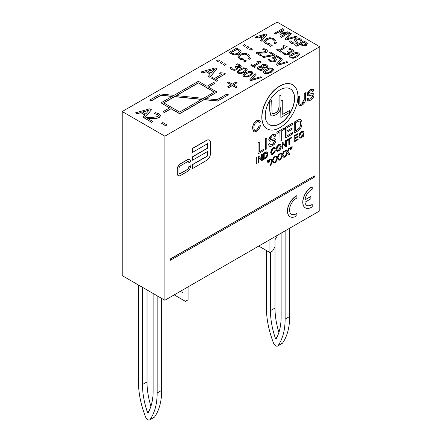 <?xml version="1.0" encoding="UTF-8"?>
<svg xmlns="http://www.w3.org/2000/svg" width="442" height="442" viewBox="0 0 442 442"><rect width="100%" height="100%" fill="white"/><g stroke="black" fill="none" stroke-linecap="round" stroke-linejoin="round"><path stroke-width="0.66" d="M149.694 419.9A3.768 2.177 -120 0 0 150.125 419.497A75.416 43.543 -120 0 0 157.142 393.015L161.673 390.402A75.416 43.543 60 0 1 154.661 416.883A3.768 2.177 60 0 1 154.23 417.281L149.694 419.9A3.768 2.177 -120 0 1 145.495 416.823A75.416 43.543 -120 0 1 138.479 382.242L138.479 285.024M157.142 295.803L157.142 393.015M153.142 293.494L153.142 390.711A69.759 40.277 60 0 1 148.291 412.541A0.751 0.436 60 0 1 148.186 412.651A0.751 0.436 60 0 1 147.33 411.988A69.759 40.277 60 0 1 142.479 384.551L142.479 287.333M147.009 289.952L147.009 381.932A69.759 40.277 -120 0 0 150.91 406.375M161.673 390.402L161.673 298.416M277.675 346.009A3.768 2.177 -120 0 0 278.106 345.611A75.416 43.543 -120 0 0 285.123 319.13L289.659 316.511A75.416 43.543 60 0 1 282.642 342.992A3.768 2.177 60 0 1 282.211 343.395L277.675 346.009A3.768 2.177 -120 0 1 273.476 342.937A75.416 43.543 -120 0 1 266.46 308.356L266.46 250.542M285.123 230.84L285.123 319.13M281.123 233.149L281.123 316.82A69.759 40.277 60 0 1 276.272 338.649A0.751 0.436 60 0 1 276.167 338.76A0.751 0.436 60 0 1 275.311 338.097A69.759 40.277 60 0 1 270.46 310.66L270.46 252.238M277.659 235.15L274.99 239.768L274.99 308.046A69.759 40.277 -120 0 0 278.891 332.483M289.659 316.511L289.659 228.221M274.99 246.851L272.592 251.006L269.924 252.548L269.924 239.614M258.73 246.078L269.924 252.548M188.071 286.875L188.071 299.803L185.402 301.345L174.209 294.875M183.005 299.958L183.005 292.875L180.342 291.339L183.005 292.875M164.877 300.267L319.787 210.828L319.787 46.73L164.877 136.169L164.877 300.267L122.213 275.637L122.213 111.539L277.123 22.1L319.787 46.73M291.598 149.131L291.284 146.976L292.162 146.622L291.422 147.053L291.598 149.131L291.991 148.91L292.162 146.622M294.88 140.644L298.151 138.904L294.88 140.799L294.88 138.705L297.831 136.998L297.831 136.269L294.88 137.976L294.88 136.092L298.03 134.274L298.03 133.545L294.173 135.777L294.173 141.932L298.151 139.633L298.151 138.904M294.173 141.932L294.035 135.7L298.03 133.545M294.88 137.821L297.831 136.269M290.388 149.827L290.074 147.678L290.952 147.324L290.206 147.755L290.388 149.827L290.786 149.6L290.952 147.324M288.891 144.982L289.598 144.573L289.598 139.142L291.361 138.125L291.361 137.396L287.134 139.838L287.134 140.562L288.891 139.55L288.891 144.982L288.759 139.628M287.134 140.562L287.002 139.76L291.361 137.396M288.952 154.634L289.819 154.136L287.819 152.059L289.67 148.064L288.902 148.506L287.411 151.7L286.007 150.175L285.173 150.661L286.991 152.578L284.93 156.96L285.775 156.468L287.377 152.965L288.952 154.634L287.245 152.888M284.93 156.96L286.858 152.501L285.04 150.584L286.007 150.175M287.278 151.623L288.77 148.429L289.67 148.064M285.626 146.866L286.35 146.446L286.35 140.291L285.676 140.678L285.676 145.512L282.869 142.296L282.151 142.716L282.151 148.871L282.825 148.484L282.825 143.65L285.626 146.866L282.825 143.727M282.151 148.871L282.013 142.639L282.869 142.296M285.543 145.363L285.543 140.6L286.35 140.291M283.979 157.507L284.847 157.004L282.852 154.927L284.698 150.932L283.93 151.374L282.438 154.567L281.04 153.048L280.2 153.529L282.018 155.446L279.957 159.827L280.808 159.335L282.41 155.838L283.979 157.507L282.272 155.761M279.957 159.827L281.885 155.369L280.068 153.451L281.04 153.048M282.305 154.49L283.797 151.297L284.698 150.932M263.526 159.623L266.94 157.236L267.935 153.965L267.095 151.938L266.311 151.949L263.526 153.468L263.526 159.623L263.393 153.391L266.178 151.871L267.161 151.965M279.012 160.374L279.874 159.877L277.88 157.8L279.731 153.805L278.963 154.247L277.471 157.44L276.068 155.915L275.228 156.402L277.046 158.319L274.985 162.7L275.836 162.208L277.438 158.706L279.012 160.374L277.305 158.628M274.985 162.7L276.913 158.242L275.095 156.324L276.068 155.915M277.338 157.363L278.83 154.17L279.731 153.805M261.62 160.728L262.344 160.308L262.344 154.153L261.67 154.54L261.67 159.374L258.863 156.159L258.139 156.578L258.139 162.733L258.813 162.347L258.813 157.512L261.62 160.728L258.813 157.59M258.139 162.733L258.006 156.501L258.863 156.159M261.531 159.219L261.531 154.462L262.344 154.153M274.04 163.247L274.907 162.744L272.907 160.667L274.758 156.672L273.99 157.114L272.499 160.308L271.095 158.788L270.261 159.269L272.079 161.186L270.018 165.568L270.863 165.076L272.465 161.579L274.04 163.247L272.333 161.501M270.018 165.568L271.94 161.109L270.128 159.192L271.095 158.788M272.366 160.231L273.858 157.037L274.758 156.672M256.194 163.855L256.062 157.623L256.901 157.291L256.194 157.7L256.194 163.855L256.901 163.446L256.901 157.291M269.067 162.142L268.758 159.982L269.631 159.634L268.891 160.059L269.067 162.142L269.46 161.916L269.631 159.634M254.719 130.329L256.587 130.053L259.172 125.964L260.476 125.705L259.305 126.042L256.719 130.13L255.222 130.517L254.205 129.655L253.874 127.572L254.15 125.456L255.111 123.39L256.813 121.843L258.283 121.5L259.178 122.605L260.327 121.622L259.067 120.163L256.841 120.666C254.238 122.279 252.846 124.815 252.669 128.279L253.133 130.738L253.951 131.699L254.498 131.898L256.819 131.23L259.156 129.009L260.476 125.705M253.885 131.661L252.537 128.202C252.713 124.738 254.106 122.202 256.708 120.589L259.355 120.274M259.178 122.605L258.415 121.55M267.863 162.838L267.543 160.684L268.421 160.33L267.681 160.761L267.863 162.838L268.261 162.606L268.421 160.33M291.427 214.243A9.426 5.442 120 0 0 296.742 213.32L296.875 213.392A9.426 5.442 -60 0 1 291.493 214.287A9.426 5.442 -60 0 1 290.184 206.298A9.426 5.442 -60 0 1 296.875 198.077L296.875 195.762A12.254 7.078 120 0 0 288.339 206.486A12.254 7.078 120 0 0 290.085 216.735A12.254 7.078 120 0 0 296.875 215.713L296.875 213.392M290.018 216.696A12.254 7.078 -60 0 1 289.946 216.657A12.254 7.078 -60 0 1 288.206 206.408A12.254 7.078 -60 0 1 296.742 195.684L296.875 195.762M276.841 151.142L276.012 149.263L278.565 144.523L280.421 144.346M178.214 175.596A4.713 2.724 -60 0 1 178.148 175.557A4.713 2.724 -60 0 1 177.176 173.402L177.176 169.457A4.713 2.724 -60 0 1 180.507 163.684L187.17 159.833A4.713 2.724 -60 0 1 189.53 159.601A4.713 2.724 -60 0 1 189.596 159.639M188.972 162.8L190.64 161.838A4.713 2.724 120 0 0 189.662 159.678A4.713 2.724 120 0 0 187.303 159.91L180.64 163.761A4.713 2.724 120 0 0 177.308 169.535L177.308 173.479A4.713 2.724 120 0 0 178.281 175.634A4.713 2.724 120 0 0 180.64 175.402L187.303 171.551A4.713 2.724 120 0 0 190.64 165.783L188.972 166.745A2.359 1.359 -60 0 1 187.303 169.629L180.64 173.479A2.359 1.359 -60 0 1 179.463 173.595A2.359 1.359 -60 0 1 178.971 172.518L178.971 168.573A2.359 1.359 -60 0 1 180.64 165.684L187.303 161.838A2.359 1.359 -60 0 1 188.485 161.717A2.359 1.359 -60 0 1 188.972 162.8L188.839 162.722A2.359 1.359 120 0 0 188.414 161.684M179.397 173.551A2.359 1.359 120 0 0 180.507 173.402L187.17 169.551A2.359 1.359 120 0 0 188.839 166.667L190.64 165.783M274.703 148.893L275.399 148.297L274.637 147.418L273.294 147.722L271.996 148.838L271.09 150.451L270.769 152.313L271.057 153.805L271.88 154.501L273.278 154.098L275.488 150.761L274.78 150.965L273.217 153.435L272.316 153.667L271.697 153.147L271.498 151.893L273.278 148.429L274.162 148.225L274.703 148.893L274.217 148.241M271.985 153.54L273.084 153.357L274.648 150.888L275.488 150.761M271.482 154.341L270.637 152.241L273.156 147.645L274.78 147.468M305.345 207.845A12.254 7.078 -60 0 1 305.278 207.806A12.254 7.078 -60 0 1 303.532 197.557A12.254 7.078 -60 0 1 312.074 186.833L312.207 186.911A12.254 7.078 120 0 0 303.671 197.635A12.254 7.078 120 0 0 305.411 207.884A12.254 7.078 120 0 0 312.207 206.862L312.207 204.541A9.426 5.442 -60 0 1 306.825 205.436A9.426 5.442 -60 0 1 304.952 202.232L310.875 198.812L310.875 196.502L304.952 199.922A9.426 5.442 -60 0 1 312.207 189.226L312.207 186.911M304.974 199.756L310.875 196.502M306.759 205.392A9.426 5.442 120 0 0 312.074 204.464L312.207 204.541M294.333 132.965L297.709 131.014C300.383 129.744 301.836 127.092 302.052 123.064L301.687 120.705L300.582 119.511L299.212 119.528L294.333 122.185L294.201 132.887L294.201 122.108L299.079 119.45L300.748 119.583M170.474 260.239L170.341 258.935L314.455 175.883L170.474 259.012L170.474 260.239L314.455 177.115L314.455 175.883M286.902 135.827L292.637 132.672L286.902 135.981L286.902 132.318L292.074 129.335L292.074 128.058L286.902 131.047L286.902 127.749L292.422 124.567L292.422 123.29L285.665 127.191L285.665 137.97L292.637 133.943L292.637 132.672M285.665 137.97L285.532 127.114L292.422 123.29M286.902 130.893L292.074 128.058M192.469 168.573L206.469 160.49A5.658 3.265 120 0 0 210.469 153.562L210.469 142.788A5.658 3.265 120 0 0 209.298 140.197A5.658 3.265 120 0 0 206.469 140.479L192.469 148.562L192.469 152.407L207.635 143.65L207.635 148.175L192.469 156.932L192.469 160.203L207.635 151.446L207.635 155.965L192.469 164.722L192.336 168.496L192.336 164.645L207.502 155.888L207.502 151.523M192.469 160.203L192.336 156.855L207.502 148.098L207.502 143.727M192.469 152.407L192.336 148.484L206.337 140.401A5.658 3.265 -60 0 1 209.165 140.12A5.658 3.265 -60 0 1 209.232 140.158M280.046 141.213L281.283 140.501L281.283 130.998L284.372 129.213L284.372 127.942L276.974 132.213L276.974 133.484L280.046 131.71L280.046 141.213L279.913 131.788M276.974 133.484L276.841 132.136L284.372 127.942M274.526 136.76L275.709 135.97L275.25 134.539L274.023 134.108L272.195 134.782L270.476 136.142L269.3 137.898L268.902 139.655L269.521 141.059L270.222 141.236L273.703 140.434L274.543 140.578L274.797 141.318L272.476 144.49L270.311 144.865L269.719 143.595L268.554 144.385L269.067 146.026L270.41 146.529L272.537 145.727L274.333 144.269L275.559 142.379L275.985 140.512L275.322 138.981L274.399 138.799L270.449 139.622L270.09 138.871L272.244 136.009L273.88 135.589L274.526 136.76L273.93 135.606M270.316 139.545L274.267 138.722L275.255 138.948M269.377 146.302L268.416 144.307L269.719 143.595M270.244 144.827L272.344 144.412L274.664 141.241L274.377 140.473M269.454 141.02L268.769 139.578L272.062 134.705L274.863 134.241M267.134 128.849A25.454 14.697 -60 0 1 267.067 128.81A25.454 14.697 -60 0 1 267.067 99.417A25.454 14.697 -60 0 1 292.516 84.726A25.454 14.697 -60 0 1 292.582 84.765M265.565 149.573L265.432 138.722L266.802 138.081L265.565 138.799L265.565 149.573L266.802 148.86L266.802 138.081M300.168 104.24L301.742 103.92L304.129 99.279L304.129 93.395L305.3 92.715L304.262 93.472L304.262 99.356L303.709 102.262L301.875 103.997L300.599 104.389L299.869 103.842L299.654 96.129L298.483 96.804L298.82 105.058L299.947 105.837L301.98 105.157C304.455 103.643 305.604 101.483 305.433 98.688L305.433 92.792M299.284 105.627L298.35 102.621L298.35 96.726L299.654 96.129M258.051 153.91L257.918 143.059L259.156 142.341L258.051 143.136L258.051 153.91L263.885 150.545L263.885 149.269L259.288 151.921L259.288 142.418M259.288 151.766L263.885 149.269M308.643 94.234L312.378 93.455L313.317 93.671M307.759 100.632L306.847 98.743L308.085 98.074L306.98 98.82L307.825 100.671L308.737 100.853L310.748 100.091L312.45 98.71L313.61 96.92L314.013 95.152L313.649 93.919L312.511 93.533L308.731 94.29M308.577 99.235L310.56 98.842L312.759 95.842L312.488 95.118M307.831 95.632L307.173 94.268L310.295 89.654L312.947 89.218M308.693 94.262L308.433 93.605L310.472 90.892L312.024 90.494L312.632 91.605L312.069 90.511M299.577 138.02L298.742 136.064L301.295 131.401L303.151 131.224M303.035 135.998L304.074 136.125L303.168 136.075L303.974 133.191L303.665 131.727L302.759 131.114L301.427 131.478L300.107 132.628L299.195 134.296L298.875 136.136L299.19 137.6L300.101 138.208L301.411 137.854L302.72 136.716L303.869 136.81L304.074 136.125M164.877 136.169L122.213 111.539M166.927 124.876L165.628 125.782L161.595 123.296L165.628 125.627L166.927 124.876L162.888 122.55L161.595 123.296M237.133 82.704L235.94 82.013L232.326 84.102L228.718 82.013L227.564 82.676L231.177 84.765L227.564 86.847L228.757 87.538L232.37 85.455L235.984 87.538L237.133 86.875L233.52 84.787L237.133 82.704L233.652 84.864M237.133 86.875L235.984 87.693L232.37 85.604L228.757 87.693L227.564 86.847M231.044 84.842L227.564 82.676M160.512 115.798L159.219 117.528L156.529 118.439L147.694 118.638M152.932 121.511L151.7 122.379L145.12 118.428L151.7 122.224L152.932 121.511L147.694 118.484L156.529 118.285L159.219 117.373L160.512 115.655L158.965 113.848L155.595 112.638L154.076 113.517L157.628 114.5L158.507 115.583M145.12 118.428L146.633 117.555L151.777 117.561L157.689 116.578L158.501 115.5L157.628 114.655L154.076 113.517M225.381 73.792L224.271 73.151L220.586 72.737L219.608 73.3L221.541 74.422L214.392 78.549L212.458 77.427L211.37 78.057L216.574 81.063L217.663 80.433L215.768 79.339L225.381 73.792L215.9 79.416M217.663 80.433L216.574 81.218L211.37 78.057M221.409 74.499L219.608 73.3M210.254 74.123L206.27 71.825L202.32 72.985L200.883 72.007L202.32 72.831L206.27 71.67L210.342 74.018L208.326 76.3L209.823 77.162L216.895 68.93L215.149 67.924L200.883 72.007M216.895 68.93L209.823 77.317L208.326 76.3M253.222 73.145L250.614 75.831L243.896 76.764L242.89 75.411M256.15 74.256L255.012 73.599L249.769 79.809L250.912 80.472L261.67 77.444L260.587 76.814L251.725 79.372L256.15 74.256L251.901 79.322M261.67 77.444L250.912 80.621L249.769 79.809M273.697 69.759L271.095 72.449L264.371 73.383L263.366 72.029M247.216 69.681L244.614 72.366L237.89 73.3L236.884 71.947M267.896 66.477L267.084 67.654L263.979 68.04M264.233 68.83L263.366 70.029L258.349 69.919L257.117 68.344M261.526 66.466L261.426 65.875M236.487 68.173L235.1 66.841L236.492 68.096M239.774 66.167L239.034 65.405L236.332 64.499L239.034 65.25L239.779 66.09M241.304 66.311L240.045 64.764L237.465 63.841L236.332 64.499M241.277 66.151L240.509 67.416L237.243 67.598M236.47 68.118L235.79 68.908L234.105 69.372L232.448 68.93L231.028 67.306L229.895 68.112L231.586 69.659L234.293 70.366L236.802 69.737L237.724 68.609L237.166 67.488L240.509 67.261L241.277 65.996M261.25 61.963L260.421 61.482L257.653 61.173L256.918 61.593L258.371 62.432L253.012 65.526L251.559 64.692L250.741 65.162L254.642 67.416L255.459 66.941L254.04 66.123L261.25 61.963L254.172 66.201M255.459 66.941L254.642 67.571L250.741 65.162M258.238 62.51L256.918 61.593M226.116 64.383L224.586 65.422L223.298 64.526L224.586 65.267L226.116 64.383L224.829 63.642L223.298 64.526M250.791 58.261L249.266 59.3L247.979 58.405L249.266 59.145L250.791 58.261L249.509 57.521L247.979 58.405M222.785 62.46L221.254 63.499L219.967 62.604L221.254 63.344L222.785 62.46L221.497 61.72L219.967 62.604M246.321 60.841L244.791 61.88L243.509 60.985L244.791 61.725L246.321 60.841L245.039 60.101L243.509 60.985M219.453 60.537L217.923 61.576L216.635 60.681L217.923 61.421L219.453 60.537L218.166 59.797L216.635 60.681M249.492 55.819L247.697 54.001L243.995 53.139L239.951 54.322L237.868 56.681L239.393 58.775L242.57 59.814L243.84 59.079L240.326 58.25L239.376 56.78L241.056 54.963L244.188 53.974L246.78 54.521L247.89 55.604L248.205 56.559L249.492 55.968L248.205 56.714L247.89 55.758L246.78 54.675L244.188 54.128L241.056 55.112L239.371 57.018M243.84 59.079L242.57 59.968L241.05 59.615L239.393 58.93L237.868 56.836M241.094 51.675L239.249 54.068L234.266 55.062L228.95 52.736L234.266 54.907L239.249 53.918L240.835 52.51L241 51.034L236.945 47.963L228.95 52.581M299.604 54.305L297.002 56.99L290.284 57.924L289.272 56.57M282.493 59.051L281.35 58.388L276.106 64.598L277.256 65.261L288.007 62.234L286.924 61.609L278.062 64.167L282.493 59.051L278.245 64.112M288.007 62.234L277.256 65.416L276.106 64.598M288.875 52.797L287.488 51.465L288.88 52.72M292.162 50.791L291.422 50.029L288.72 49.123L291.422 49.874L292.168 50.714L291.703 51.322L288.377 50.952L287.488 51.465M293.692 50.935L292.433 49.388L289.853 48.465L288.72 49.123M293.665 50.775L292.902 52.04L289.632 52.222M288.864 52.742L288.184 53.532L286.499 53.996L284.836 53.554L283.416 51.929L282.283 52.736L283.974 54.283L286.687 54.996L289.195 54.36L290.112 53.233L289.554 52.112L292.902 51.885L293.665 50.62M276.477 59.803L275.366 61.394L272.736 62.095L269.99 61.416L268.349 59.792L269.482 59.134L270.935 60.736L272.576 61.123L274.283 60.604L274.985 59.676L272.272 57.908L274.046 58.709L274.996 59.769M268.349 59.792L269.99 61.261L272.736 61.941L275.366 61.239L276.477 59.648L274.349 57.896L276.482 56.664L279.841 58.604L280.78 58.062L279.841 58.758L276.482 56.819L274.499 57.963M276.504 59.957L276.477 59.648M287.156 46.504L286.328 46.029L283.56 45.714L282.825 46.139L284.278 46.979L278.919 50.073L277.465 49.233L276.648 49.703L280.554 51.957L281.366 51.487L279.952 50.67L287.156 46.504L280.084 50.747M281.366 51.487L280.554 52.112L276.648 49.703M284.145 47.056L282.825 46.139M275.001 54.725L273.797 55.57L263.537 57.499L262.399 56.686L263.537 57.344L273.797 55.416L275.001 54.725L269.924 51.791L268.985 52.338L273.112 54.72L262.399 56.686M272.907 54.758L268.985 52.338M272.228 45.388L270.697 46.427L269.416 45.532L270.697 46.272L272.228 45.388L270.946 44.648L269.416 45.532M267.515 51.023L266.548 52.338L264.531 53.023L257.907 53.173M261.835 55.289L260.907 55.979L255.973 52.974L260.907 55.825L261.835 55.289L257.907 53.018L264.531 52.869L266.548 52.184L267.52 50.896L266.36 49.543L263.83 48.637L262.692 49.294L265.355 50.029L266.012 50.841M266.007 50.935L265.355 50.184L262.692 49.294M276.703 42.802L275.173 43.841L273.891 42.946L275.173 43.686L276.703 42.802L275.416 42.062L273.891 42.946M252.454 49.178L250.923 50.217L249.642 49.322L250.923 50.062L252.454 49.178L251.172 48.438L249.642 49.322M275.399 40.36L273.604 38.548L269.902 37.681L265.857 38.863L263.775 41.228L265.299 43.316L268.476 44.36L269.747 43.625L266.233 42.791L265.288 41.327L266.968 39.504L270.095 38.52L272.692 39.067L273.797 40.15L274.117 41.1L275.399 40.515L274.117 41.255L273.797 40.299L272.692 39.222L270.095 38.675L266.968 39.658L265.277 41.559M269.747 43.625L268.476 44.509L266.957 44.161L265.299 43.471L263.775 41.377M249.122 47.255L247.592 48.288L246.31 47.393L247.592 48.139L249.122 47.255L247.84 46.515L246.31 47.393M307.367 43.957L305.715 42.045L303.709 40.885L295.709 45.504L296.77 46.117L299.753 44.393L303.875 45.819L306.35 45.194L307.312 43.543M307.312 43.697L306.35 45.349L303.875 45.968L299.753 44.548L296.77 46.272L295.709 45.504M245.791 45.333L244.26 46.366L242.978 45.471L244.26 46.211L245.791 45.333L244.509 44.587L242.978 45.471M300.588 41.139L301.936 40.294L300.665 41.183L299.228 39.349L296.317 39.123L295.781 39.719M297.798 42.498L296.908 43.714L294.483 44.277L291.67 43.487L289.665 41.46L291.67 43.333L294.483 44.123L296.908 43.559L297.781 42.614L295.775 39.642L296.317 38.968L299.228 39.194L300.588 40.984M296.173 42.415L294.173 39.614M301.936 40.294L300.079 38.625L297.488 37.89L295.101 38.393L294.173 39.681M261.857 38.736L258.896 37.029L255.935 37.901L254.857 37.122L255.935 37.747L258.896 36.874L261.951 38.636L260.437 40.344L261.559 40.995L266.863 34.819L265.554 34.062L254.857 37.122M266.863 34.819L261.559 41.145L260.437 40.344M296.82 36.907L286.062 40.089L284.919 39.272L286.062 39.935L296.82 36.907L295.737 36.283L286.875 38.835L291.3 33.719L290.162 33.062L284.919 39.272M291.3 33.719L287.051 38.785M228.332 94.759L217.668 101.069L204.06 99.688L179.673 113.771L171.01 108.765L164.341 112.616L163.01 111.693L164.341 112.461L171.01 108.61L179.673 113.616L204.06 99.533L217.668 100.914L228.332 94.759L227 93.986L217.028 99.743L205.69 98.594L217 92.063L208.337 87.063L215 83.212L213.668 82.444L207 86.289L198.336 81.289L173.949 95.373L160.341 93.986L149.678 100.146L151.009 100.914L160.982 95.157L172.319 96.312L161.01 102.837L169.673 107.842L163.01 111.693M169.54 107.92L161.01 102.837M172.093 96.439L160.982 95.312L151.009 101.069L149.678 100.146M215 83.212L208.469 87.14M217 92.063L205.917 98.616M283.991 29.498L282.537 28.664L274.537 33.277L275.532 33.852L282.421 29.874L279.803 33.774L280.449 34.15L287.223 32.647L280.333 36.625L281.394 37.239L289.394 32.62L287.919 31.769L281.532 33.222L283.991 29.498L281.653 33.194M289.394 32.62L281.394 37.393L280.333 36.625M286.792 32.896L280.449 34.299L279.803 33.774M282.25 30.128L275.532 34.006L274.537 33.277M144.843 114.975L140.86 112.677L136.91 113.843L135.479 112.859L136.91 113.688L140.86 112.522L144.932 114.876L142.915 117.152L144.412 118.02L151.484 109.782L149.739 108.776L135.479 112.859M151.484 109.782L144.412 118.169L142.915 117.152M145.75 113.953L142.457 112.047L149.125 110.097L145.75 113.953M148.943 110.307L142.639 112.152M214.337 92.063L203.425 98.362L176.214 95.599L198.336 82.825L214.337 92.063M163.673 102.837L174.584 96.538L201.795 99.301L179.673 112.075L163.673 102.837M214.199 92.14L198.336 82.825M198.336 82.98L176.441 95.621M201.569 99.433L174.584 96.693L163.811 102.914M262.565 37.946L260.095 36.52L265.095 35.056L262.565 37.946M264.913 35.261L260.272 36.62M294.173 39.526L296.179 42.338L295.632 43.018L292.516 42.758L291.002 40.692L289.665 41.46M305.886 43.819L305.212 44.576L303.571 44.996L300.659 43.869L303.853 42.029L305.892 43.747M305.853 43.692L303.853 42.183L300.792 43.946M266.007 50.902L265.399 51.592L260.962 52.322L257.106 52.322L255.973 52.974M280.78 58.062L276.394 55.526L272.272 57.908M282.283 52.581L283.974 54.128L286.687 54.841L289.195 54.206L290.112 53.034M290.284 57.769L293.217 58.3L297.002 56.841L299.61 54.228L298.61 52.963L295.676 52.421L291.88 53.891L289.366 56.057L289.272 56.493L290.284 57.924M293.19 57.454L291.168 57.256L290.83 56.068L295.687 53.272L297.726 53.476L298.068 54.631L295.913 56.211L293.19 57.454M298.256 54.145L298.068 54.631M298.251 54.222L297.726 53.626L295.687 53.427L290.83 56.222M239.625 51.598L239.536 51.073L238.155 53.267L234.487 54.101L230.934 52.664L237.089 49.106L239.63 51.521M239.536 51.228L237.089 49.106M237.089 49.261L231.067 52.742M229.895 67.957L231.586 69.504L234.293 70.217L236.802 69.582L237.724 68.405M239.757 66.107L239.31 66.698L235.984 66.328L235.1 66.841M263.979 67.886L267.084 67.499L267.896 66.399L266.714 64.935L264.377 64.283L262.194 64.759L261.465 65.515L261.553 66.471L258.139 66.88L257.117 68.261L258.349 69.764L260.907 70.438L263.366 69.875L264.217 68.974L263.979 67.957M262.161 69.3L259.161 69.311L258.537 68.405L259.299 67.46L261.924 67.002L262.78 68.565L262.161 69.3M262.99 66.427L263.393 65.311L265.918 65.388L266.559 66.178L266.018 66.902L263.62 67.366L262.885 66.002M266.554 66.256L265.918 65.543L263.393 65.466L262.99 66.582M262.775 68.637L261.924 67.002M261.924 67.151L259.299 67.615L258.537 68.532M244.614 72.212L247.222 69.604L246.222 68.339L243.288 67.797L239.492 69.267L236.884 71.869L237.89 73.145L240.829 73.676L244.614 72.366M240.802 72.825L238.779 72.632L238.442 71.444L240.581 69.891L243.299 68.648L245.332 68.847L245.675 70.007L243.525 71.582L240.802 72.825M245.868 69.521L245.675 70.007M245.862 69.598L245.332 69.002L243.299 68.803L240.581 70.046L238.442 71.598M264.371 73.228L267.311 73.759L271.095 72.295L273.703 69.681L272.703 68.416L269.764 67.88L265.974 69.344L263.46 71.51L263.36 71.952L264.371 73.383M267.283 72.908L265.261 72.715L264.924 71.521L269.78 68.725L271.813 68.93L272.156 70.085L270.007 71.665L267.283 72.908M272.349 69.604L272.156 70.085M272.344 69.681L271.813 69.085L269.78 68.88L264.924 71.676M243.896 76.61L246.829 77.14L250.614 75.676L253.222 73.068L252.222 71.803L249.288 71.261L245.498 72.731L242.978 74.897L242.885 75.333L243.896 76.764M246.807 76.295L244.785 76.096L244.448 74.908L249.299 72.112L251.338 72.317L251.68 73.471L249.526 75.052L246.807 76.295M251.868 72.985L251.68 73.471M251.863 73.063L251.338 72.466L249.299 72.267L246.586 73.51L244.448 75.063M211.16 73.096L207.867 71.195L214.536 69.245L211.16 73.096M214.353 69.455L208.044 71.3M301.615 135.932L301.444 136.622L302.146 136.567L301.427 137.147L300.168 137.296L299.599 135.716L301.427 132.175L302.383 131.931L303.03 132.429L303.245 133.611L302.626 135.937L301.483 135.854L302.626 135.937M300.101 137.252L302.013 136.49M301.483 135.854L301.444 136.622M302.494 135.86L303.113 133.534L302.604 131.998M312.632 91.605L313.754 90.859L313.317 89.505L312.157 89.096L310.428 89.732L308.798 91.019L307.687 92.676L307.312 94.345L307.621 95.433L308.56 95.837L311.853 95.08L312.649 95.218L312.892 95.92L310.693 98.92L308.643 99.273L308.085 98.074M297.925 96.45A25.454 14.697 120 0 0 292.648 84.798A25.454 14.697 120 0 0 267.2 99.494A25.454 14.697 120 0 0 267.2 128.887A25.454 14.697 120 0 0 286.814 122.064A25.454 14.697 120 0 0 297.925 96.45M294.587 98.378A20.741 11.973 -60 0 1 285.538 119.246A20.741 11.973 -60 0 1 269.554 124.804A20.741 11.973 -60 0 1 269.554 100.853A20.741 11.973 -60 0 1 290.295 88.881A20.741 11.973 -60 0 1 294.587 98.378M269.487 124.766A20.741 11.973 120 0 0 285.449 119.125A20.741 11.973 120 0 0 294.455 98.301A20.741 11.973 120 0 0 290.228 88.842M295.571 130.976L295.571 122.743L299.129 120.915L299.864 121.053L300.3 121.451L300.781 123.771L299.847 127.749L297.565 129.826L295.571 130.976M295.571 130.821L299.847 127.749M299.715 127.677L300.648 123.694L299.792 121.014M276.145 149.341L276.449 150.7L277.349 151.33L278.698 150.971L279.99 149.844L280.919 148.186L281.245 146.324L280.488 144.385L278.698 144.6L276.858 146.529L276.012 149.263M276.874 148.932L278.703 145.296L279.941 145.153L280.521 146.733L278.692 150.274L277.388 150.385L276.874 148.932M277.372 150.368L278.559 150.197L280.383 146.661L279.874 145.12M266.266 152.739L267.206 154.374L266.675 156.65L264.233 158.49L264.233 153.788L266.681 152.816M264.233 158.335L266.543 156.573L267.073 154.297L266.128 152.661M271.15 115.743L269.697 110.936L269.697 101.489L271.576 100.4L269.835 101.566L269.835 111.014L270.371 114.798L271.217 115.782L272.184 116.047L275.438 114.959C278.858 112.809 280.67 110.069 280.869 106.721L280.869 117.456L280.736 107.688M272.57 113.511L275.139 113.019C277.791 111.787 279.062 109.307 278.963 105.577L278.963 96.141L280.974 95.129L279.095 96.218L279.095 105.655C279.195 109.384 277.924 111.865 275.272 113.097L273.228 113.727L272.051 112.848L271.714 100.478M280.974 100.886L282.747 100.019L280.974 101.041L280.974 95.129M282.747 114.285L289.725 110.412L282.747 114.439L282.747 100.019M280.869 117.456L289.725 112.345L289.725 110.412M149.098 410.966L147.33 411.988M147.009 381.932L142.479 384.551M154.661 416.883L150.125 419.497M277.079 337.075L275.311 338.097M274.99 308.046L270.46 310.66M282.642 342.992L278.106 345.611"/></g></svg>
